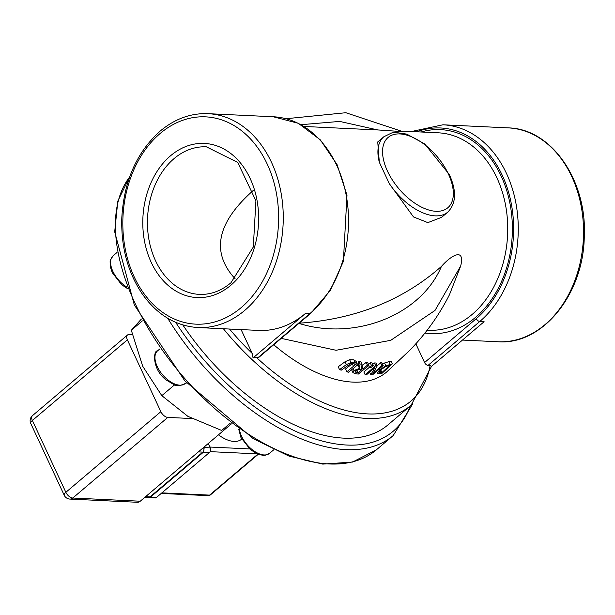 <?xml version="1.0" encoding="UTF-8"?>
<svg xmlns="http://www.w3.org/2000/svg" width="615" height="615" viewBox="0 0 615 615"><rect width="100%" height="100%" fill="white"/><g stroke="black" fill="none" stroke-linecap="round" stroke-linejoin="round"><path stroke-width="0.92" d="M357.361 364.149L355.193 362.642L350.934 362.527L346.391 364.587L339.549 369.63L341.217 370.176L350.788 363.619L353.948 363.565L355.286 364.78L346.852 371.806L348.451 372.213L355.193 366.94L357.361 364.149L355.962 361.02M355.262 364.311L354.886 363.926M339.549 369.63L338.212 366.763L345.061 361.735L349.612 359.69L353.879 359.837L356.054 361.351M350.934 362.527L349.612 359.69M346.852 371.806L345.538 368.992L352.772 363.388M375.704 365.733L374.412 362.973L376.003 362.981L377.295 365.748L375.704 365.733L365.164 374.727L366.509 374.781L374.843 367.639L370.791 374.766L372.752 374.673L383.191 365.464L381.923 365.564L372.913 373.49L377.295 365.748L380.624 362.789L381.892 362.681L383.191 365.464M370.791 374.766L369.569 372.16M365.164 374.727L363.88 371.967L369.446 367.232L368.654 365.541M372.682 364.464L374.412 362.973M381.923 365.564L380.624 362.789M385.866 365.787L379.463 369.953L377.118 373.605L382.038 373.297L392.362 363.842L385.866 365.787L384.56 362.988L391.04 361.013L392.362 363.842M382.53 364.049L384.56 362.988M381.953 372.521L378.986 372.605L380.846 369.807L385.551 366.625L389.91 365.264L381.953 372.521L380.739 369.907M362.074 364.349L360.059 363.965L359.514 368.431L353.94 370.476L352.925 372.636L355.332 373.643L358.284 374.097L368.923 365.318L367.432 365.156L363.188 368.616L361.443 368.362L362.074 364.349L360.774 361.566L358.753 361.174L360.059 363.965M351.572 369.746L352.925 372.636M354.963 371.937L355.678 370.714L358.03 369.484L361.997 369.584L357.992 372.867L354.978 371.967M368.923 365.318L367.632 362.55L366.14 362.381L367.432 365.156M352.833 372.436L351.58 369.753M359.514 368.431L358.214 365.656L358.753 361.174M356.369 365.94L358.214 365.656M357.992 372.867L356.923 369.915M363.188 368.616L361.889 365.848L366.14 362.381M373.236 365.648L371.475 365.541L370.192 362.781L371.944 362.888L373.236 365.648L371.214 367.363L369.454 367.24L371.475 365.541M368.162 364.48L370.192 362.781M281.24 338.373L336.051 350.273L390.694 340.356L435.013 310.437L460.697 265.995L449.457 294.739L446.375 300.72M449.457 294.739C438.987 315.403 425.665 334.022 409.482 350.573L386.566 372.067A131.764 71.378 -130.3 0 1 273.729 344.746M299.113 323.206C355.501 319.246 402.948 300.32 441.439 266.41C451.049 255.425 465.232 246.961 460.697 265.995M402.925 131.656L378.825 130.003L304.048 126.459M389.28 183.593A49.408 26.768 49.7 0 0 447.812 212.083L441.685 217.287L427.856 222.622L413.503 216.934L389.28 183.593L379.324 162.245L377.741 141.942L383.868 136.738A49.408 26.768 49.7 0 0 379.324 162.245M428.032 365.395L479.762 321.507L484.113 321.714L431.492 366.371L430.1 365.495L428.032 365.395A3.29 1.784 -130.3 0 1 424.573 362.535L415.817 343.747M310.875 313.22L259.153 357.115A3.29 1.784 -130.3 0 1 258.308 357.361L253.057 357.922L305.678 313.266L310.029 313.473A3.29 1.784 49.7 0 0 310.875 313.22L330.201 290.595L343.378 261.421L346.991 195.216L337.082 164.659L320.354 139.874L298.352 123.323L273.229 116.758A107.056 80.304 92.7 0 1 346.191 195.163A107.056 80.304 92.7 0 1 310.029 313.473L258.308 357.361M273.229 116.758L207.955 113.667A107.056 80.304 -87.3 0 1 283.108 224.406A107.056 80.304 -87.3 0 1 197.83 327.541L258.754 330.424A107.056 80.304 -87.3 0 0 305.678 313.266M241.103 329.594L252.242 353.471L253.057 357.922M223.399 328.756A172.938 93.68 49.7 0 0 366.824 418.423A172.938 93.68 49.7 0 0 411.097 405.254L387.873 424.965A172.938 93.68 -130.3 0 1 343.601 438.126A172.938 93.68 -130.3 0 1 182.832 324.966M235.168 278.833C210.722 252.212 216.78 222.738 253.349 190.389M198.361 451.894L202.789 452.11L150.006 496.897A3.29 2.468 92.7 0 1 149.799 497.058A1.645 1.115 42.9 0 0 150.444 497.151L203.327 452.263A1.645 0.892 -130.3 0 1 202.789 452.11A3.29 2.468 92.7 0 0 202.958 451.948A1.645 0.676 -125.6 0 0 203.434 452.186L204.234 447.628L203.719 447.812A3.29 2.468 92.7 0 1 202.958 451.948M149.799 497.058A3.29 2.468 92.7 0 1 148.569 497.427L144.917 497.251M148.177 497.404L156.487 497.443L209.477 452.471A3.29 2.468 -87.3 0 0 210.299 447.92L204.165 447.489A1.645 0.623 155 0 0 203.611 447.551A3.29 2.468 92.7 0 1 203.719 447.812M208.247 443.507L210.299 447.92M148.015 497.397L155.042 497.966A3.29 2.468 -87.3 0 0 156.487 497.443M210.43 494.875A3.29 1.784 -130.3 0 1 209.584 495.121A3.29 2.468 92.7 0 1 208.139 495.652L208.139 495.652A3.29 3.29 0 0 0 210.43 494.875L258.192 454.331M30.75 423.466A6.588 2.498 -25 0 1 32.372 420.476A6.588 3.567 -130.3 0 1 32.457 415.655L32.457 415.655A6.588 6.588 0 0 0 30.75 423.466L64.237 495.283A6.588 6.588 0 0 0 69.902 499.08A6.588 4.943 -87.3 0 0 72.785 498.027A6.588 3.567 -130.3 0 1 65.859 492.3A6.588 2.498 155 0 0 64.237 495.283M191.842 418.546L167.787 417.408A6.588 3.567 -130.3 0 1 160.861 411.673L127.367 339.857A6.588 3.567 -130.3 0 1 127.459 335.037A6.588 3.567 -130.3 0 1 129.142 334.537L132.279 334.683M69.902 499.08L137.353 502.278A6.588 4.943 -87.3 0 0 140.243 501.217L72.785 498.027L167.787 417.408M241.733 439.079L241.626 439.171A29.643 16.059 -130.3 0 1 218.479 434.828M231.371 423.881L140.243 501.217M51.283 467.5L53.697 472.681M141.381 319.047L131.326 330.263L142.703 366.24L161.814 395.653L187.875 416.34L221.669 430.462L230.333 423.105M186.875 383.114L186.053 382.838M161.814 395.653L174.583 384.813M131.326 330.263L142.373 320.884M346.391 364.587L345.061 361.735M355.193 362.642L353.879 359.837M353.602 366.571L352.295 363.765M379.463 369.953L379.078 369.123M390.164 364.38L388.849 361.566M380.969 372.721L379.993 370.622M356.469 372.629L355.608 370.776M353.94 370.476L353.064 368.593M441.439 266.41C420.629 315.649 354.24 341.117 298.406 323.229M301.012 124.699L339.695 121.416L377.795 129.95M448.412 174.06A46.117 24.984 -130.3 0 1 418.338 205.395A46.117 24.984 -130.3 0 1 387.096 138.406A46.117 24.984 -130.3 0 1 448.412 174.06M411.358 131.541L442.954 124.791A107.056 80.304 -87.3 0 1 515.916 203.196A107.056 80.304 -87.3 0 1 479.762 321.507A3.29 1.784 -130.3 0 1 476.294 318.639L424.573 362.535M416.686 131.794A103.766 77.836 92.7 0 1 507.552 188.874A103.766 77.836 92.7 0 1 476.294 318.639M442.954 124.791L508.236 127.882A107.056 80.304 92.7 0 1 583.389 238.612A107.056 80.304 92.7 0 1 498.112 341.756L462.48 340.072M401.964 131.095L438.218 132.809A98.823 74.131 92.7 0 1 507.59 235.03A98.823 74.131 92.7 0 1 428.87 330.232L427.156 330.155M424.896 333.03A102.113 76.598 -87.3 0 0 512.357 226.266A102.113 76.598 -87.3 0 0 421.114 132.002M160.138 133.486A103.766 77.836 92.7 0 1 278.595 215.135A103.766 77.836 92.7 0 1 163.413 312.881A103.766 77.836 92.7 0 1 160.138 133.486M230.886 285.206A77.159 57.879 -87.3 0 0 228.457 151.805A77.159 57.879 -87.3 0 0 142.803 224.49A77.159 57.879 -87.3 0 0 230.886 285.206M167.718 318.27A184.469 99.93 49.7 0 0 393.223 435.543L376.334 449.873A184.469 99.93 -130.3 0 1 135.123 303.464A184.469 99.93 -130.3 0 1 129.657 176.943M252.242 353.471A169.648 91.896 -130.3 0 1 229.541 329.04M430.1 365.495A169.648 91.896 -130.3 0 1 256.24 357.269M410.182 406.031A181.171 98.146 -130.3 0 1 310.375 437.334A181.171 98.146 -130.3 0 1 175.682 322.352M199.398 294.385A73.862 55.404 92.7 0 1 147.546 217.987A73.862 55.404 92.7 0 1 206.386 146.824L237.728 162.445L255.917 200.813L253.303 247.03L230.933 282.8C221.108 290.98 210.599 294.839 199.398 294.385M145.586 496.689L150.006 496.897A1.645 0.892 49.7 0 0 150.544 497.058M203.327 452.263L209.477 452.471M257.816 454.193L209.584 495.121L161.876 492.861M210.146 451.648L257.032 453.862M249.529 448.919L209.892 447.043M160.861 411.673L65.859 492.3L32.372 420.476L127.367 339.857M157.525 350.881C153.204 350.243 151.943 369.254 166.027 379.878L173.837 384.552C175.782 386.435 179.58 386.097 185.238 383.529A21.41 11.6 -130.3 0 1 162.537 374.712A21.41 11.6 -130.3 0 1 157.525 350.881L159.754 348.989M126.759 287.028A21.41 11.6 -130.3 0 1 112.545 270.661A21.41 11.6 -130.3 0 1 113.168 255.74L117.035 252.465M238.712 429.209L240.957 437.519L250.39 449.657L258.2 454.339L263.335 455.377L265.134 455.269L269.601 453.316A21.41 11.6 -130.3 0 1 252.396 449.803A21.41 11.6 -130.3 0 1 239.512 429.762M286.06 118.726L345.815 112.722L402.986 131.695M447.812 212.083C456.253 203.434 456.745 190.888 449.288 174.46L424.688 143.918L406.769 134.116L395.545 132.44L391.763 132.925L383.868 136.738M197.83 327.541C175.444 325.996 156.81 314.626 141.919 293.432C127.62 271.876 120.924 246.623 121.816 217.656C124.015 180.956 136.807 152.097 160.184 131.08C174.798 118.849 190.719 113.045 207.955 113.667M508.236 127.882C551.847 128.627 587.656 181.302 584.25 237.774C583.02 294.962 542.099 345.207 498.112 341.756M376.334 449.873L352.541 462.057L322.775 464.102L289.004 456.107L253.28 438.71L184.777 380.785L134.316 304.955L114.705 231.84L117.819 201.097L129.704 176.797M411.097 405.254L431.492 366.363M393.223 435.543L412.834 403.717M161.215 493.43L208.139 495.652M127.459 335.037L32.457 415.655M185.238 383.529L186.376 382.568M127.313 288.481L121.662 284.737L112.23 272.599L110.27 266.664L110.108 261.583L110.516 259.822L113.168 255.74M269.601 453.316L273.806 449.742"/></g></svg>
